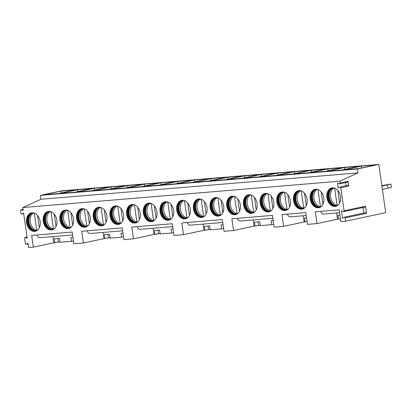 <?xml version="1.0" encoding="UTF-8"?>
<svg xmlns="http://www.w3.org/2000/svg" width="412" height="412" viewBox="0 0 412 412"><rect width="100%" height="100%" fill="white"/><g stroke="black" fill="none" stroke-linecap="round" stroke-linejoin="round"><path stroke-width="0.62" d="M378.788 164.45L61.769 190.813L40.366 195.36L40.927 199.269L22.82 207.55L23.232 210.419L21.239 209.76A0.793 0.572 -102 0 0 20.6 210.563L20.997 213.313A0.793 0.572 -102 0 0 21.846 213.993L23.608 213.025L27.244 238.265L25.256 237.497A0.793 0.572 -102 0 0 24.596 238.296L25.353 243.554A0.793 0.572 -102 0 0 26.229 244.228L27.949 243.152L28.582 247.55L33.351 247.154L31.662 235.427L72.182 232.059L73.872 243.78L83.404 242.987L81.715 231.266L122.24 227.893L123.93 239.619L133.462 238.826L131.773 227.1L172.293 223.731L173.982 235.458L183.52 234.665L181.831 222.938L222.351 219.57L224.04 231.297L233.573 230.504L231.884 218.777L272.404 215.404L274.098 227.13L283.631 226.337L281.942 214.616L305.776 212.633L307.465 224.355L317.003 223.567L315.314 211.84L339.148 209.857L340.837 221.584L345.606 221.187L385.735 212.659L378.788 164.45L357.384 169.002L357.951 172.906L339.843 181.187L340.101 182.985A0.793 0.572 -102 0 1 339.462 183.793L337.469 183.134L338.17 188.016L339.931 187.048A0.793 0.572 -102 0 1 340.786 187.728L344.108 210.784A0.793 0.572 -102 0 1 343.443 211.588L341.455 210.82L342.537 218.308L344.257 217.232A0.793 0.572 -102 0 1 345.132 217.907L345.606 221.187M22.82 207.55L339.843 181.187M318.347 207.797A9.399 6.793 78 0 1 310.282 199.501A9.399 6.793 78 0 1 315.056 189.319A9.399 6.793 78 0 1 315.674 189.232A9.399 6.793 78 0 1 323.734 197.523A9.399 6.793 78 0 1 318.965 207.705A9.399 6.793 78 0 1 318.347 207.797M301.661 209.183A9.399 6.793 78 0 1 293.602 200.891A9.399 6.793 78 0 1 298.37 190.71A9.399 6.793 78 0 1 298.988 190.617A9.399 6.793 78 0 1 307.048 198.908A9.399 6.793 78 0 1 302.279 209.09A9.399 6.793 78 0 1 301.661 209.183M284.975 210.568A9.399 6.793 78 0 1 276.916 202.277A9.399 6.793 78 0 1 281.684 192.095A9.399 6.793 78 0 1 282.302 192.002A9.399 6.793 78 0 1 290.362 200.299A9.399 6.793 78 0 1 285.593 210.481A9.399 6.793 78 0 1 284.975 210.568M268.289 211.959A9.399 6.793 78 0 1 260.23 203.662A9.399 6.793 78 0 1 264.998 193.48A9.399 6.793 78 0 1 265.616 193.393A9.399 6.793 78 0 1 273.676 201.684A9.399 6.793 78 0 1 268.907 211.866A9.399 6.793 78 0 1 268.289 211.959M251.608 213.344A9.399 6.793 78 0 1 243.543 205.052A9.399 6.793 78 0 1 248.312 194.871A9.399 6.793 78 0 1 248.93 194.778A9.399 6.793 78 0 1 256.995 203.075A9.399 6.793 78 0 1 252.221 213.256A9.399 6.793 78 0 1 251.608 213.344M234.922 214.734A9.399 6.793 78 0 1 226.858 206.438A9.399 6.793 78 0 1 231.632 196.256A9.399 6.793 78 0 1 232.244 196.169A9.399 6.793 78 0 1 240.309 204.46A9.399 6.793 78 0 1 235.535 214.642A9.399 6.793 78 0 1 234.922 214.734M218.236 216.12A9.399 6.793 78 0 1 210.172 207.828A9.399 6.793 78 0 1 214.946 197.647A9.399 6.793 78 0 1 215.558 197.554A9.399 6.793 78 0 1 223.623 205.851A9.399 6.793 78 0 1 218.849 216.032A9.399 6.793 78 0 1 218.236 216.12M201.55 217.51A9.399 6.793 78 0 1 193.486 209.214A9.399 6.793 78 0 1 198.26 199.032A9.399 6.793 78 0 1 198.872 198.945A9.399 6.793 78 0 1 206.937 207.236A9.399 6.793 78 0 1 202.163 217.418A9.399 6.793 78 0 1 201.55 217.51M184.864 218.896A9.399 6.793 78 0 1 176.8 210.604A9.399 6.793 78 0 1 181.574 200.423A9.399 6.793 78 0 1 182.192 200.33A9.399 6.793 78 0 1 190.251 208.621A9.399 6.793 78 0 1 185.482 218.803A9.399 6.793 78 0 1 184.864 218.896M168.178 220.281A9.399 6.793 78 0 1 160.119 211.989A9.399 6.793 78 0 1 164.888 201.808A9.399 6.793 78 0 1 165.506 201.715A9.399 6.793 78 0 1 173.565 210.012A9.399 6.793 78 0 1 168.796 220.193A9.399 6.793 78 0 1 168.178 220.281M151.492 221.671A9.399 6.793 78 0 1 143.433 213.375A9.399 6.793 78 0 1 148.202 203.193A9.399 6.793 78 0 1 148.82 203.106A9.399 6.793 78 0 1 156.879 211.397A9.399 6.793 78 0 1 152.11 221.579A9.399 6.793 78 0 1 151.492 221.671M134.806 223.057A9.399 6.793 78 0 1 126.747 214.765A9.399 6.793 78 0 1 131.516 204.584A9.399 6.793 78 0 1 132.134 204.491A9.399 6.793 78 0 1 140.193 212.788A9.399 6.793 78 0 1 135.424 222.969A9.399 6.793 78 0 1 134.806 223.057M118.12 224.447A9.399 6.793 78 0 1 110.061 216.151A9.399 6.793 78 0 1 114.83 205.969A9.399 6.793 78 0 1 115.448 205.882A9.399 6.793 78 0 1 123.512 214.173A9.399 6.793 78 0 1 118.738 224.355A9.399 6.793 78 0 1 118.12 224.447M101.44 225.833A9.399 6.793 78 0 1 93.375 217.541A9.399 6.793 78 0 1 98.149 207.36A9.399 6.793 78 0 1 98.762 207.267A9.399 6.793 78 0 1 106.826 215.558A9.399 6.793 78 0 1 102.052 225.74A9.399 6.793 78 0 1 101.44 225.833M84.754 227.223A9.399 6.793 78 0 1 76.689 218.927A9.399 6.793 78 0 1 81.463 208.745A9.399 6.793 78 0 1 82.076 208.652A9.399 6.793 78 0 1 90.14 216.949A9.399 6.793 78 0 1 85.366 227.13A9.399 6.793 78 0 1 84.754 227.223M68.068 228.608A9.399 6.793 78 0 1 60.003 220.317A9.399 6.793 78 0 1 64.777 210.13A9.399 6.793 78 0 1 65.39 210.043A9.399 6.793 78 0 1 73.454 218.334A9.399 6.793 78 0 1 68.68 228.516A9.399 6.793 78 0 1 68.068 228.608M51.382 229.994A9.399 6.793 78 0 1 43.317 221.702A9.399 6.793 78 0 1 48.091 211.521A9.399 6.793 78 0 1 48.709 211.428A9.399 6.793 78 0 1 56.768 219.725A9.399 6.793 78 0 1 52 229.906A9.399 6.793 78 0 1 51.382 229.994M34.696 231.384A9.399 6.793 78 0 1 26.636 223.088A9.399 6.793 78 0 1 31.405 212.906A9.399 6.793 78 0 1 32.023 212.819A9.399 6.793 78 0 1 40.082 221.11A9.399 6.793 78 0 1 35.314 231.292A9.399 6.793 78 0 1 34.696 231.384M335.033 206.407A9.399 6.793 78 0 1 326.968 198.115A9.399 6.793 78 0 1 331.742 187.934A9.399 6.793 78 0 1 332.355 187.841A9.399 6.793 78 0 1 340.42 196.138A9.399 6.793 78 0 1 335.646 206.319A9.399 6.793 78 0 1 335.033 206.407M335.873 206.263A9.399 6.793 -102 0 1 335.476 206.314A9.399 6.793 78 0 1 327.442 198.177A9.399 6.793 78 0 1 331.964 187.893M335.286 188.439A8.904 6.432 -102 0 0 333.21 188.166A8.904 6.432 78 0 0 332.623 188.253A8.904 6.432 78 0 0 328.107 197.894A8.904 6.432 78 0 0 335.744 205.753A8.904 6.432 -102 0 0 336.326 205.665A8.904 6.432 -102 0 0 338.679 204.414M336.656 205.583A8.904 6.432 -102 0 1 336.413 205.614A8.904 6.432 78 0 1 334.462 205.377A8.904 6.432 78 0 1 328.853 198.157A8.904 6.432 78 0 1 331.037 189.273A8.904 6.432 78 0 1 332.963 188.191M334.899 205.5A9.399 6.793 78 0 1 329.42 198.033A9.399 6.793 78 0 1 331.387 188.984M337.263 205.361L337.114 205.392A9.234 6.669 -102 0 1 330.589 196.921A9.234 6.669 -102 0 1 333.499 188.15M334.647 188.263L337.114 205.392M339.648 202.895L337.866 190.514M319.187 207.653A9.399 6.793 -102 0 1 318.795 207.7A9.399 6.793 78 0 1 310.761 199.562A9.399 6.793 78 0 1 315.278 189.278M318.6 189.829A8.904 6.432 -102 0 0 316.524 189.551A8.904 6.432 78 0 0 315.937 189.638A8.904 6.432 78 0 0 311.421 199.284A8.904 6.432 78 0 0 319.058 207.143A8.904 6.432 -102 0 0 319.64 207.056A8.904 6.432 -102 0 0 321.993 205.799M319.975 206.973A8.904 6.432 -102 0 1 319.727 206.999A8.904 6.432 78 0 1 317.776 206.767A8.904 6.432 78 0 1 312.167 199.542A8.904 6.432 78 0 1 314.351 190.658A8.904 6.432 78 0 1 316.277 189.582M318.213 206.886A9.399 6.793 78 0 1 312.734 199.418A9.399 6.793 78 0 1 314.701 190.375M320.577 206.752L320.428 206.783A9.234 6.669 -102 0 1 313.903 198.311A9.234 6.669 -102 0 1 316.813 189.535M322.967 204.28L321.18 191.904M317.961 189.649L320.428 206.783M302.501 209.038A9.399 6.793 -102 0 1 302.109 209.09A9.399 6.793 78 0 1 294.075 200.948A9.399 6.793 78 0 1 298.597 190.663M301.914 191.214A8.904 6.432 -102 0 0 299.838 190.941A8.904 6.432 78 0 0 299.256 191.024A8.904 6.432 78 0 0 294.734 200.67A8.904 6.432 78 0 0 302.372 208.529A8.904 6.432 -102 0 0 302.954 208.441A8.904 6.432 -102 0 0 305.307 207.19M303.289 208.359A8.904 6.432 -102 0 1 303.041 208.384A8.904 6.432 78 0 1 301.09 208.153A8.904 6.432 78 0 1 295.481 200.927A8.904 6.432 78 0 1 297.67 192.049A8.904 6.432 78 0 1 299.591 190.967M301.527 208.276A9.399 6.793 78 0 1 296.048 200.809A9.399 6.793 78 0 1 298.015 191.76M303.891 208.137L303.747 208.168A9.234 6.669 -102 0 1 297.217 199.696A9.234 6.669 -102 0 1 300.127 190.926M306.281 205.67L304.494 193.29M301.275 191.034L303.747 208.168M285.815 210.429A9.399 6.793 -102 0 1 285.423 210.475A9.399 6.793 78 0 1 277.389 202.338A9.399 6.793 78 0 1 281.911 192.054M285.228 192.6A8.904 6.432 -102 0 0 283.152 192.327A8.904 6.432 78 0 0 282.57 192.414A8.904 6.432 78 0 0 278.048 202.06A8.904 6.432 78 0 0 285.686 209.914A8.904 6.432 -102 0 0 286.268 209.832A8.904 6.432 -102 0 0 288.621 208.575M286.603 209.749A8.904 6.432 -102 0 1 286.355 209.775A8.904 6.432 78 0 1 284.404 209.543A8.904 6.432 78 0 1 278.795 202.318A8.904 6.432 78 0 1 280.984 193.434A8.904 6.432 78 0 1 282.905 192.352M284.841 209.662A9.399 6.793 78 0 1 279.367 202.194A9.399 6.793 78 0 1 281.334 193.151M287.205 209.528L287.061 209.559A9.234 6.669 -102 0 1 280.531 201.087A9.234 6.669 -102 0 1 283.446 192.311M289.595 207.056L287.808 194.675M284.589 192.425L287.061 209.559M269.129 211.814A9.399 6.793 -102 0 1 268.737 211.861A9.399 6.793 78 0 1 260.703 203.724A9.399 6.793 78 0 1 265.225 193.439M268.542 193.99A8.904 6.432 -102 0 0 266.466 193.717A8.904 6.432 78 0 0 265.884 193.8A8.904 6.432 78 0 0 261.363 203.446A8.904 6.432 78 0 0 269 211.305A8.904 6.432 -102 0 0 269.582 211.217A8.904 6.432 -102 0 0 271.941 209.965M269.917 211.135A8.904 6.432 -102 0 1 269.669 211.16A8.904 6.432 78 0 1 267.718 210.929A8.904 6.432 78 0 1 262.109 203.703A8.904 6.432 78 0 1 264.298 194.825A8.904 6.432 78 0 1 266.219 193.743M268.155 211.047A9.399 6.793 78 0 1 262.681 203.585A9.399 6.793 78 0 1 264.648 194.536M270.519 210.913L270.375 210.944A9.234 6.669 -102 0 1 263.845 202.472A9.234 6.669 -102 0 1 266.76 193.702M272.909 208.441L271.127 196.066M267.903 193.81L270.375 210.944M252.443 213.205A9.399 6.793 -102 0 1 252.051 213.251A9.399 6.793 78 0 1 244.017 205.114A9.399 6.793 78 0 1 248.539 194.83M251.861 195.376A8.904 6.432 -102 0 0 249.78 195.103A8.904 6.432 78 0 0 249.198 195.19A8.904 6.432 78 0 0 244.677 204.836A8.904 6.432 78 0 0 252.314 212.69A8.904 6.432 -102 0 0 252.901 212.607A8.904 6.432 -102 0 0 255.255 211.351M253.231 212.52A8.904 6.432 -102 0 1 252.983 212.551A8.904 6.432 78 0 1 251.037 212.319A8.904 6.432 78 0 1 245.423 205.094A8.904 6.432 78 0 1 247.612 196.21A8.904 6.432 78 0 1 249.533 195.128M251.469 212.438A9.399 6.793 78 0 1 245.995 204.97A9.399 6.793 78 0 1 247.962 195.921M253.833 212.298L253.689 212.329A9.234 6.669 -102 0 1 247.159 203.858A9.234 6.669 -102 0 1 250.074 195.087M256.223 209.832L254.441 197.451M251.222 195.2L253.689 212.329M235.757 214.59A9.399 6.793 -102 0 1 235.365 214.637A9.399 6.793 78 0 1 227.331 206.5A9.399 6.793 78 0 1 231.853 196.215M235.175 196.766A8.904 6.432 -102 0 0 233.094 196.488A8.904 6.432 78 0 0 232.512 196.576A8.904 6.432 78 0 0 227.99 206.221A8.904 6.432 78 0 0 235.628 214.08A8.904 6.432 -102 0 0 236.215 213.993A8.904 6.432 -102 0 0 238.569 212.736M236.545 213.91A8.904 6.432 -102 0 1 236.297 213.936A8.904 6.432 78 0 1 234.351 213.704A8.904 6.432 78 0 1 228.737 206.479A8.904 6.432 78 0 1 230.926 197.595A8.904 6.432 78 0 1 232.852 196.519M234.783 213.823A9.399 6.793 78 0 1 229.309 206.361A9.399 6.793 78 0 1 231.276 197.312M237.147 213.689L237.003 213.72A9.234 6.669 -102 0 1 230.478 205.248A9.234 6.669 -102 0 1 233.388 196.472M239.537 211.217L237.755 198.842M234.536 196.586L237.003 213.72M219.071 215.976A9.399 6.793 -102 0 1 218.679 216.027A9.399 6.793 78 0 1 210.645 207.885A9.399 6.793 78 0 1 215.167 197.606M218.489 198.151A8.904 6.432 -102 0 0 216.408 197.878A8.904 6.432 78 0 0 215.826 197.961A8.904 6.432 78 0 0 211.305 207.607A8.904 6.432 78 0 0 218.947 215.466A8.904 6.432 -102 0 0 219.529 215.378A8.904 6.432 -102 0 0 221.883 214.127M219.859 215.296A8.904 6.432 -102 0 1 219.611 215.322A8.904 6.432 78 0 1 217.665 215.09A8.904 6.432 78 0 1 212.051 207.869A8.904 6.432 78 0 1 214.24 198.986A8.904 6.432 78 0 1 216.166 197.904M218.097 215.213A9.399 6.793 78 0 1 212.623 207.746A9.399 6.793 78 0 1 214.59 198.697M220.461 215.074L220.317 215.105A9.234 6.669 -102 0 1 213.792 206.633A9.234 6.669 -102 0 1 216.702 197.863M222.851 212.607L221.069 200.227M217.85 197.971L220.317 215.105M202.39 217.366A9.399 6.793 -102 0 1 201.993 217.412A9.399 6.793 78 0 1 193.959 209.275A9.399 6.793 78 0 1 198.481 198.991M201.803 199.537A8.904 6.432 -102 0 0 199.727 199.264A8.904 6.432 78 0 0 199.14 199.351A8.904 6.432 78 0 0 194.624 208.997A8.904 6.432 78 0 0 202.261 216.851A8.904 6.432 -102 0 0 202.843 216.769A8.904 6.432 -102 0 0 205.197 215.512M203.173 216.686A8.904 6.432 -102 0 1 202.931 216.712A8.904 6.432 78 0 1 200.979 216.48A8.904 6.432 78 0 1 195.37 209.255A8.904 6.432 78 0 1 197.554 200.371A8.904 6.432 78 0 1 199.48 199.29M201.417 216.599A9.399 6.793 78 0 1 195.937 209.131A9.399 6.793 78 0 1 197.904 200.088M203.78 216.465L203.631 216.496A9.234 6.669 -102 0 1 197.106 208.024A9.234 6.669 -102 0 1 200.016 199.248M206.165 213.993L204.383 201.617M201.164 199.362L203.631 216.496M185.704 218.751A9.399 6.793 -102 0 1 185.312 218.803A9.399 6.793 78 0 1 177.278 210.661A9.399 6.793 78 0 1 181.795 200.376M185.117 200.927A8.904 6.432 -102 0 0 183.041 200.654A8.904 6.432 78 0 0 182.454 200.737A8.904 6.432 78 0 0 177.938 210.383A8.904 6.432 78 0 0 185.575 218.242A8.904 6.432 -102 0 0 186.157 218.154A8.904 6.432 -102 0 0 188.511 216.903M186.492 218.072A8.904 6.432 -102 0 1 186.245 218.097A8.904 6.432 78 0 1 184.293 217.866A8.904 6.432 78 0 1 178.684 210.64A8.904 6.432 78 0 1 180.868 201.762A8.904 6.432 78 0 1 182.794 200.68M184.731 217.984A9.399 6.793 78 0 1 179.251 210.522A9.399 6.793 78 0 1 181.218 201.473M187.094 217.85L186.945 217.881A9.234 6.669 -102 0 1 180.42 209.409A9.234 6.669 -102 0 1 183.33 200.639M189.484 215.378L187.697 203.003M184.478 200.747L186.945 217.881M169.018 220.142A9.399 6.793 -102 0 1 168.626 220.188A9.399 6.793 78 0 1 160.592 212.051A9.399 6.793 78 0 1 165.114 201.767M168.431 202.313A8.904 6.432 -102 0 0 166.355 202.04A8.904 6.432 78 0 0 165.773 202.127A8.904 6.432 78 0 0 161.252 211.773A8.904 6.432 78 0 0 168.889 219.627A8.904 6.432 -102 0 0 169.471 219.544A8.904 6.432 -102 0 0 171.825 218.288M169.806 219.457A8.904 6.432 -102 0 1 169.559 219.488A8.904 6.432 78 0 1 167.607 219.256A8.904 6.432 78 0 1 161.998 212.031A8.904 6.432 78 0 1 164.187 203.147A8.904 6.432 78 0 1 166.108 202.065M168.044 219.375A9.399 6.793 78 0 1 162.565 211.907A9.399 6.793 78 0 1 164.532 202.864M170.408 219.241L170.264 219.272A9.234 6.669 -102 0 1 163.734 210.795A9.234 6.669 -102 0 1 166.644 202.024M172.798 216.769L171.011 204.388M167.792 202.138L170.264 219.272M152.332 221.527A9.399 6.793 -102 0 1 151.94 221.574A9.399 6.793 78 0 1 143.906 213.437A9.399 6.793 78 0 1 148.428 203.152M151.745 203.703A8.904 6.432 -102 0 0 149.669 203.425A8.904 6.432 78 0 0 149.087 203.513A8.904 6.432 78 0 0 144.566 213.159A8.904 6.432 78 0 0 152.203 221.017A8.904 6.432 -102 0 0 152.785 220.93A8.904 6.432 -102 0 0 155.139 219.678M153.12 220.847A8.904 6.432 -102 0 1 152.873 220.873A8.904 6.432 78 0 1 150.921 220.641A8.904 6.432 78 0 1 145.312 213.416A8.904 6.432 78 0 1 147.501 204.537A8.904 6.432 78 0 1 149.422 203.456M151.358 220.76A9.399 6.793 78 0 1 145.884 213.298A9.399 6.793 78 0 1 147.851 204.249M153.722 220.626L153.578 220.657A9.234 6.669 -102 0 1 147.048 212.185A9.234 6.669 -102 0 1 149.963 203.415M156.112 218.154L154.325 205.779M151.106 203.523L153.578 220.657M135.646 222.913A9.399 6.793 -102 0 1 135.254 222.964A9.399 6.793 78 0 1 127.22 214.827A9.399 6.793 78 0 1 131.742 204.543M135.059 205.088A8.904 6.432 -102 0 0 132.983 204.815A8.904 6.432 78 0 0 132.401 204.903A8.904 6.432 78 0 0 127.88 214.549A8.904 6.432 78 0 0 135.517 222.403A8.904 6.432 -102 0 0 136.099 222.32A8.904 6.432 -102 0 0 138.458 221.064M136.434 222.233A8.904 6.432 -102 0 1 136.187 222.264A8.904 6.432 78 0 1 134.235 222.032A8.904 6.432 78 0 1 128.626 214.807A8.904 6.432 78 0 1 130.815 205.923A8.904 6.432 78 0 1 132.736 204.841M134.673 222.15A9.399 6.793 78 0 1 129.198 214.683A9.399 6.793 78 0 1 131.165 205.634M137.036 222.011L136.892 222.042A9.234 6.669 -102 0 1 130.362 213.571A9.234 6.669 -102 0 1 133.277 204.8M139.426 219.544L137.644 207.164M134.42 204.913L136.892 222.042M118.96 224.303A9.399 6.793 -102 0 1 118.568 224.349A9.399 6.793 78 0 1 110.534 216.212A9.399 6.793 78 0 1 115.056 205.928M118.378 206.479A8.904 6.432 -102 0 0 116.297 206.201A8.904 6.432 78 0 0 115.715 206.288A8.904 6.432 78 0 0 111.194 215.934A8.904 6.432 78 0 0 118.831 223.793A8.904 6.432 -102 0 0 119.418 223.706A8.904 6.432 -102 0 0 121.772 222.449M119.748 223.623A8.904 6.432 -102 0 1 119.501 223.649A8.904 6.432 78 0 1 117.554 223.417A8.904 6.432 78 0 1 111.94 216.192A8.904 6.432 78 0 1 114.129 207.308A8.904 6.432 78 0 1 116.05 206.232M117.987 223.536A9.399 6.793 78 0 1 112.512 216.073A9.399 6.793 78 0 1 114.479 207.025M120.35 223.402L120.206 223.433A9.234 6.669 -102 0 1 113.676 214.961A9.234 6.669 -102 0 1 116.591 206.185M122.74 220.93L120.958 208.554M117.739 206.299L120.206 223.433M102.274 225.688A9.399 6.793 -102 0 1 101.882 225.74A9.399 6.793 78 0 1 93.848 217.598A9.399 6.793 78 0 1 98.37 207.313M101.692 207.864A8.904 6.432 -102 0 0 99.611 207.591A8.904 6.432 78 0 0 99.029 207.674A8.904 6.432 78 0 0 94.508 217.32A8.904 6.432 78 0 0 102.145 225.179A8.904 6.432 -102 0 0 102.732 225.091A8.904 6.432 -102 0 0 105.086 223.84M103.062 225.009A8.904 6.432 -102 0 1 102.815 225.034A8.904 6.432 78 0 1 100.868 224.803A8.904 6.432 78 0 1 95.254 217.577A8.904 6.432 78 0 1 97.443 208.699A8.904 6.432 78 0 1 99.369 207.617M101.3 224.926A9.399 6.793 78 0 1 95.826 217.459A9.399 6.793 78 0 1 97.793 208.41M103.664 224.787L103.52 224.818A9.234 6.669 -102 0 1 96.995 216.346A9.234 6.669 -102 0 1 99.905 207.576M106.054 222.32L104.272 209.94M101.053 207.684L103.52 224.818M85.588 227.079A9.399 6.793 -102 0 1 85.196 227.125A9.399 6.793 78 0 1 77.162 218.988A9.399 6.793 78 0 1 81.684 208.704M85.006 209.25A8.904 6.432 -102 0 0 82.925 208.977A8.904 6.432 78 0 0 82.343 209.064A8.904 6.432 78 0 0 77.822 218.71A8.904 6.432 78 0 0 85.464 226.564A8.904 6.432 -102 0 0 86.046 226.482A8.904 6.432 -102 0 0 88.4 225.225M86.376 226.399A8.904 6.432 -102 0 1 86.129 226.425A8.904 6.432 78 0 1 84.182 226.193A8.904 6.432 78 0 1 78.568 218.968A8.904 6.432 78 0 1 80.757 210.084A8.904 6.432 78 0 1 82.683 209.002M84.615 226.312A9.399 6.793 78 0 1 79.14 218.844A9.399 6.793 78 0 1 81.107 209.801M86.978 226.178L86.834 226.209A9.234 6.669 -102 0 1 80.309 217.737A9.234 6.669 -102 0 1 83.219 208.961M89.368 223.706L87.586 211.325M84.367 209.075L86.834 226.209M68.907 228.464A9.399 6.793 -102 0 1 68.51 228.516A9.399 6.793 78 0 1 60.476 220.374A9.399 6.793 78 0 1 64.998 210.089M68.32 210.64A8.904 6.432 -102 0 0 66.244 210.367A8.904 6.432 78 0 0 65.657 210.45A8.904 6.432 78 0 0 61.141 220.096A8.904 6.432 78 0 0 68.778 227.954A8.904 6.432 -102 0 0 69.36 227.867A8.904 6.432 -102 0 0 71.714 226.615M69.69 227.785A8.904 6.432 -102 0 1 69.448 227.81A8.904 6.432 78 0 1 67.496 227.578A8.904 6.432 78 0 1 61.888 220.353A8.904 6.432 78 0 1 64.071 211.474A8.904 6.432 78 0 1 65.997 210.393M67.934 227.697A9.399 6.793 78 0 1 62.454 220.235A9.399 6.793 78 0 1 64.421 211.186M70.297 227.563L70.148 227.594A9.234 6.669 -102 0 1 63.623 219.122A9.234 6.669 -102 0 1 66.533 210.352M72.682 225.091L70.9 212.716M67.681 210.46L70.148 227.594M52.221 229.855A9.399 6.793 -102 0 1 51.83 229.901A9.399 6.793 78 0 1 43.796 221.764A9.399 6.793 78 0 1 48.312 211.48M51.634 212.025A8.904 6.432 -102 0 0 49.558 211.753A8.904 6.432 78 0 0 48.971 211.84A8.904 6.432 78 0 0 44.455 221.486A8.904 6.432 78 0 0 52.092 229.34A8.904 6.432 -102 0 0 52.674 229.257A8.904 6.432 -102 0 0 55.028 228.001M53.009 229.17A8.904 6.432 -102 0 1 52.762 229.201A8.904 6.432 78 0 1 50.81 228.969A8.904 6.432 78 0 1 45.202 221.744A8.904 6.432 78 0 1 47.385 212.86A8.904 6.432 78 0 1 49.311 211.778M51.248 229.087A9.399 6.793 78 0 1 45.768 221.62A9.399 6.793 78 0 1 47.735 212.571M53.611 228.948L53.462 228.979A9.234 6.669 -102 0 1 46.937 220.508A9.234 6.669 -102 0 1 49.847 211.737M56.001 226.482L54.214 214.101M50.995 211.85L53.462 228.979M35.535 231.24A9.399 6.793 -102 0 1 35.144 231.287A9.399 6.793 78 0 1 27.11 223.15A9.399 6.793 78 0 1 31.631 212.865M34.948 213.416A8.904 6.432 -102 0 0 32.872 213.138A8.904 6.432 78 0 0 32.291 213.225A8.904 6.432 78 0 0 27.769 222.871A8.904 6.432 78 0 0 35.406 230.73A8.904 6.432 -102 0 0 35.988 230.643A8.904 6.432 -102 0 0 38.342 229.391M36.323 230.56A8.904 6.432 -102 0 1 36.076 230.586A8.904 6.432 78 0 1 34.124 230.354A8.904 6.432 78 0 1 28.516 223.129A8.904 6.432 78 0 1 30.704 214.245A8.904 6.432 78 0 1 32.625 213.169M34.562 230.473A9.399 6.793 78 0 1 29.082 223.01A9.399 6.793 78 0 1 31.049 213.962M36.925 230.339L36.781 230.37A9.234 6.669 -102 0 1 30.251 221.898A9.234 6.669 -102 0 1 33.161 213.122M39.315 227.867L37.528 215.491M34.309 213.236L36.781 230.37M336.619 212.999L337.516 219.205L317.003 223.567M339.565 212.752L323.667 214.075A3.955 2.724 -94.8 0 1 320.804 211.382M339.895 215.054L337.902 215.219L338.468 219.127L337.516 219.205M303.247 215.775L304.144 221.98L283.631 226.337M306.528 217.824L304.535 217.994L305.096 221.903L304.144 221.98M253.195 219.936L254.086 226.142L233.573 230.504M273.156 220.6L271.163 220.77L271.724 224.674L260.286 225.627L259.72 221.718L254.477 222.156L255.038 226.064L254.086 226.142M203.137 224.097L204.033 230.308L183.52 234.665M223.098 224.767L221.105 224.931L221.671 228.84L210.228 229.788L209.667 225.884L204.419 226.317L204.985 230.226L204.033 230.308M153.079 228.263L153.975 234.469L133.462 238.826M173.045 228.928L171.052 229.093L171.613 233.001L160.17 233.954L159.609 230.045L154.366 230.478L154.927 234.387L153.975 234.469M103.026 232.425L103.917 238.63L83.404 242.987M122.987 233.089L120.994 233.254L121.555 237.163L110.117 238.115L109.551 234.207L104.308 234.644L104.869 238.553L103.917 238.63M72.929 237.25L70.936 237.42L71.503 241.324L60.059 242.277L59.498 238.368L54.25 238.805L54.817 242.714L53.864 242.792L52.968 236.586M306.193 215.528L290.295 216.851A3.955 2.724 -94.8 0 1 287.432 214.158M272.826 218.303L240.237 221.012A3.955 2.724 -94.8 0 1 237.379 218.319M222.768 222.465L190.184 225.179A3.955 2.724 -94.8 0 1 187.321 222.48M172.71 226.631L140.126 229.34A3.955 2.724 -94.8 0 1 137.263 226.646M122.658 230.792L90.068 233.501A3.955 2.724 -94.8 0 1 87.21 230.808M37.152 234.969A3.955 2.724 85.2 0 0 40.016 237.662L72.6 234.953M110.05 237.657L104.869 238.553M123.512 236.745L121.555 237.163M160.108 233.496L154.927 234.387M173.57 232.584L171.613 233.001M210.161 229.335L204.985 230.226M223.628 228.423L221.671 228.84M260.219 225.173L255.038 226.064M273.681 224.262L271.724 224.674M307.053 221.486L305.096 221.903M340.425 218.71L338.468 219.127M33.351 247.154L53.864 242.792M59.992 241.823L54.817 242.714M73.46 240.912L71.503 241.324M107.939 234.34L108.438 237.791M157.997 230.179L158.496 233.63M208.055 226.018L208.549 229.469M258.108 221.852L258.607 225.307M347.955 185.338A0.793 0.572 -102 0 1 348.809 186.023L348.125 181.28L340.101 182.985M343.701 211.608L365.104 207.061A0.793 0.572 78 0 0 365.511 206.237L366.536 213.354L345.132 217.907M345.653 182.542L346.111 185.714M347.486 182.089A0.793 0.572 -102 0 0 348.125 181.28M40.927 199.269L357.951 172.906M40.366 195.36L357.384 169.002M376.171 164.893L358.821 168.58L343.902 169.821L361.247 166.134L376.171 164.893M359.485 166.283L342.14 169.971L327.216 171.207L344.561 167.524L359.485 166.283M342.799 167.669L325.454 171.356L310.53 172.597L327.875 168.91L342.799 167.669M326.113 169.059L308.768 172.741L293.844 173.982L311.194 170.3L326.113 169.059M309.427 170.444L292.082 174.132L277.163 175.373L294.508 171.686L309.427 170.444M292.741 171.83L275.396 175.517L260.477 176.758L277.822 173.071L292.741 171.83M276.055 173.22L258.71 176.908L243.791 178.149L261.136 174.461L276.055 173.22M259.369 174.606L242.024 178.293L227.105 179.534L244.45 175.847L259.369 174.606M242.689 175.996L225.338 179.678L210.419 180.919L227.764 177.237L242.689 175.996M226.003 177.381L208.657 181.069L193.733 182.31L211.078 178.623L226.003 177.381M209.317 178.772L191.971 182.454L177.047 183.695L194.392 180.008L209.317 178.772M192.631 180.157L175.285 183.845L160.361 185.086L177.711 181.398L192.631 180.157M175.945 181.543L158.599 185.23L143.68 186.471L161.025 182.784L175.945 181.543M159.259 182.933L141.913 186.621L126.994 187.857L144.339 184.174L159.259 182.933M142.573 184.319L125.227 188.006L110.308 189.247L127.653 185.56L142.573 184.319M125.887 185.709L108.541 189.391L93.622 190.632L110.967 186.95L125.887 185.709M109.206 187.094L91.855 190.782L76.936 192.023L94.281 188.335L109.206 187.094M92.52 188.48L75.175 192.167L60.25 193.408L77.595 189.721L92.52 188.48M75.834 189.87L58.489 193.558L43.564 194.799L60.909 191.111L75.834 189.87M382.387 189.407L391.4 187.367L390.931 184.107L381.842 185.611M381.919 186.147L390.931 184.107M387.893 188.233L387.424 184.978M361.437 168.024L361.247 166.134M344.751 169.414L344.561 167.524M328.065 170.8L327.875 168.91M311.379 172.19L311.194 170.3M294.693 173.576L294.508 171.686M278.007 174.961L277.822 173.071M261.321 176.351L261.136 174.461M244.635 177.737L244.45 175.847M227.954 179.127L227.764 177.237M211.268 180.513L211.078 178.623M194.582 181.903L194.392 180.008M177.896 183.288L177.711 181.398M161.21 184.674L161.025 182.784M144.524 186.064L144.339 184.174M127.838 187.45L127.653 185.56M111.152 188.84L110.967 186.95M94.472 190.226L94.281 188.335M77.786 191.611L77.595 189.721M61.1 193.001L60.909 191.111M365.66 212.685A0.793 0.572 78 0 1 366.536 213.354M363.039 207.499L363.837 213.045M57.886 238.502L58.38 241.957M21.239 209.76L23.082 209.363M348.809 186.023L340.786 187.728M365.511 206.237L344.108 210.784M26.229 244.228L28.047 243.842M25.256 237.497L27.079 237.111M21.846 213.993L23.69 213.601M23.072 209.301L21.007 209.744M348.073 185.297L340.049 187.002M347.718 182.099L339.694 183.809M365.799 212.628L344.396 217.175M27.068 237.034L25.003 237.477M28.052 243.868L26.09 244.285M23.695 213.622L21.733 214.039"/></g></svg>
